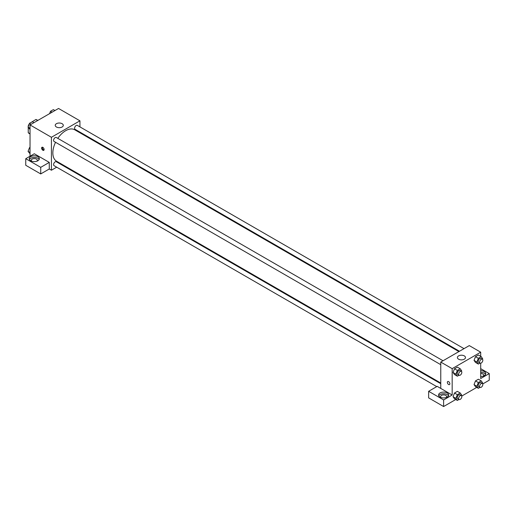 <?xml version="1.0" encoding="UTF-8"?>
<svg xmlns="http://www.w3.org/2000/svg" width="515" height="515" viewBox="0 0 515 515"><rect width="100%" height="100%" fill="white"/><g stroke="black" fill="none" stroke-linecap="round" stroke-linejoin="round"><path stroke-width="0.77" d="M30.076 123.079L35.883 119.499A7.809 4.506 120 0 1 36.784 119.821L37.84 120.426M30.031 133.752L28.248 132.722A7.809 4.506 120 0 0 28.975 133.346L30.031 133.952M28.248 132.722L28.248 127.392M28.248 126.645L28.248 125.795A7.809 4.506 120 0 1 29.426 123.6M29.876 122.963A7.809 4.506 120 0 0 29.593 123.362M37.666 120.529L35.883 119.499M30.031 156.225L30.031 124.933L58.549 108.465L79.941 120.819L79.941 126.896M79.941 132.13L79.941 132.793M56.412 123.703A4.036 2.33 180 0 1 60.809 123.194A4.036 2.33 180 0 1 63.3 125.345A4.036 2.33 180 0 1 59.264 127.675A4.036 2.33 180 0 1 55.234 125.345A4.036 2.33 180 0 1 56.412 123.703M56.682 167.182L51.423 170.22L51.423 137.286L30.031 124.933M51.423 137.286L79.941 120.819M42.861 150.251A1.764 1.017 60 0 1 41.709 148.7A1.764 1.017 60 0 1 41.979 147.284A1.764 1.017 60 0 1 43.749 148.307A1.764 1.017 60 0 1 43.749 150.341A1.764 1.017 60 0 1 42.861 150.251M49.279 162.399L34.305 153.753L25.75 158.697L40.724 167.343L49.279 162.399L49.279 168.984L51.423 170.22M42.417 147.213A1.764 1.017 -120 0 0 43.582 149.839A1.764 1.017 -120 0 0 44.026 150M30.739 156.637A5.041 2.91 180 0 1 36.237 156.006A5.041 2.91 180 0 1 39.346 158.697A5.041 2.91 180 0 1 34.305 161.607A5.041 2.91 180 0 1 29.265 158.697A5.041 2.91 180 0 1 30.739 156.637M39.146 159.515A5.041 2.91 0 0 0 30.739 158.285A5.041 2.91 0 0 0 29.471 159.515M31.64 161.163A3.026 1.745 180 0 1 31.28 160.339A3.026 1.745 180 0 1 33.147 158.729A3.026 1.745 180 0 1 36.449 159.103A3.026 1.745 180 0 1 37.331 160.339A3.026 1.745 180 0 1 36.977 161.163M40.724 167.343L40.724 173.928L49.279 168.984M25.75 158.697L25.75 165.283L40.724 173.928M61.794 164.234L61.221 164.568M443.029 360.757L56.322 137.499A2.266 1.307 120 0 0 54.049 138.805A2.266 1.307 120 0 0 54.049 141.425L440.763 364.684M440.763 383.694L56.322 161.736A2.266 1.307 120 0 0 54.571 162.347A2.266 1.307 120 0 0 53.586 164.626A2.266 1.307 120 0 0 54.049 165.663L436.752 386.617M464.021 348.642L77.314 125.377A2.266 1.307 120 0 0 75.563 125.982A2.266 1.307 120 0 0 74.578 128.267A2.266 1.307 120 0 0 75.048 129.304L459.489 351.256M458.91 351.591L74.759 129.799A18.154 10.48 120 0 0 57.809 138.355M55.543 142.282A18.154 10.48 120 0 0 52.845 152.929A18.154 10.48 120 0 0 56.605 161.24L440.763 383.031M440.763 388.419L437.196 386.359L428.641 391.297L443.615 399.943L452.17 395.005L440.763 388.419L440.763 362.071L469.281 345.604L480.695 352.189L480.695 356.335M428.641 391.297L428.641 397.889L443.615 406.535L455.762 399.518M461.73 396.074L476.755 387.396M482.722 383.952L489.25 380.186L489.25 373.594L480.695 378.538L480.695 363.23M480.695 373.497A3.026 1.745 180 0 1 482.832 374.006A3.026 1.745 180 0 1 483.72 375.242A3.026 1.745 180 0 1 483.36 376.066M485.529 374.418A5.041 2.91 0 0 0 480.695 372.332M480.695 370.684A5.041 2.91 180 0 1 485.735 373.594A5.041 2.91 180 0 1 480.695 376.51M440.943 397.477A3.026 1.745 180 0 1 440.589 396.653A3.026 1.745 180 0 1 443.615 394.902A3.026 1.745 180 0 1 446.64 396.653A3.026 1.745 180 0 1 446.28 397.477M448.449 395.829A5.041 2.91 0 0 0 440.048 394.593A5.041 2.91 0 0 0 438.774 395.829M440.048 392.945A5.041 2.91 180 0 1 445.546 392.314A5.041 2.91 180 0 1 448.655 395.005A5.041 2.91 180 0 1 443.615 397.915A5.041 2.91 180 0 1 438.574 395.005A5.041 2.91 180 0 1 440.048 392.945M443.615 399.943L443.615 406.535M480.695 368.656L489.25 373.594M478.338 382.548L475.487 380.9L478.371 379.24L475.487 380.9L474.045 384.615L475.487 386.662L474.045 384.615L476.896 386.263L478.338 382.548L481.222 380.881L482.664 382.935L482.433 383.521M480.012 363.107L478.338 364.073L475.487 362.425L474.045 360.378L475.487 356.657L478.371 354.996L475.487 356.657L478.338 358.305L481.222 356.644L482.664 358.691L482.433 359.283M459.013 375.229L457.346 376.188L454.494 374.547L453.052 372.5L454.494 368.779L457.378 367.118L454.494 368.779L457.346 370.427L460.23 368.766L461.672 370.813L461.44 371.399M457.346 394.67L454.494 393.022L457.378 391.355L454.494 393.022L453.052 396.737L454.494 398.784L453.052 396.737L455.904 398.385L457.346 394.67L460.23 393.003L461.672 395.056L461.44 395.642M452.17 395.005L452.17 368.656L480.695 352.189M464.292 355.891A4.036 2.33 180 0 1 465.476 357.539A4.036 2.33 180 0 1 461.44 359.869A4.036 2.33 180 0 1 457.404 357.539A4.036 2.33 180 0 1 459.895 355.389A4.036 2.33 180 0 1 464.292 355.891M452.17 368.656L440.763 362.071M447.722 381.538A1.764 1.017 -120 0 0 447.451 382.954A1.764 1.017 -120 0 0 448.604 384.505A1.764 1.017 60 0 1 447.451 382.954A1.764 1.017 60 0 1 447.722 381.538A1.764 1.017 60 0 1 449.486 382.555A1.764 1.017 60 0 1 449.486 384.596A1.764 1.017 60 0 1 448.604 384.505A1.764 1.017 -120 0 0 449.486 384.596M457.346 376.188L455.904 374.141L457.346 370.427M461.35 371.334L459.921 370.517A2.266 1.307 120 0 0 458.176 371.122A2.266 1.307 120 0 0 457.185 373.401A2.266 1.307 120 0 0 457.655 374.437L459.077 375.261A2.266 1.307 120 0 0 461.35 373.954A2.266 1.307 120 0 0 461.35 371.334A2.266 1.307 120 0 0 459.599 371.946A2.266 1.307 120 0 0 458.608 374.225A2.266 1.307 120 0 0 459.077 375.261M454.494 374.547L453.052 372.493L455.904 374.141M460.23 368.766L457.378 367.118M478.338 364.073L476.896 362.019L478.338 358.305M482.343 359.219L480.913 358.395A2.266 1.307 120 0 0 479.169 359A2.266 1.307 120 0 0 478.178 361.285A2.266 1.307 120 0 0 478.647 362.322L480.07 363.146A2.266 1.307 120 0 0 482.343 361.833A2.266 1.307 120 0 0 482.343 359.219A2.266 1.307 120 0 0 480.592 359.824A2.266 1.307 120 0 0 479.607 362.103A2.266 1.307 120 0 0 480.07 363.146M475.487 362.425L474.045 360.371L476.896 362.019M481.222 356.644L478.371 354.996M459.013 399.466L457.346 400.432L455.904 398.385M461.35 395.578L459.921 394.754A2.266 1.307 120 0 0 458.176 395.359A2.266 1.307 120 0 0 457.185 397.644A2.266 1.307 120 0 0 457.655 398.681L459.077 399.505A2.266 1.307 120 0 0 461.35 398.198A2.266 1.307 120 0 0 461.35 395.578A2.266 1.307 120 0 0 459.599 396.183A2.266 1.307 120 0 0 458.608 398.468A2.266 1.307 120 0 0 459.077 399.505M457.346 400.432L454.494 398.784M460.23 393.003L457.378 391.355M480.012 387.344L478.338 388.31L476.896 386.263M482.343 383.456L480.913 382.632A2.266 1.307 120 0 0 479.169 383.244A2.266 1.307 120 0 0 478.178 385.523A2.266 1.307 120 0 0 478.647 386.559L480.07 387.383A2.266 1.307 120 0 0 482.343 386.076A2.266 1.307 120 0 0 482.343 383.456A2.266 1.307 120 0 0 480.592 384.068A2.266 1.307 120 0 0 479.607 386.347A2.266 1.307 120 0 0 480.07 387.383M478.338 388.31L475.487 386.662M481.222 380.881L478.371 379.24M30.031 129.484L28.061 127.128L29.503 123.413L32.381 121.746L33.964 122.66M30.031 128.261L28.061 127.128M31.08 124.327L29.503 123.413M49.582 113.648L50.496 111.291L53.373 109.631L54.957 110.545M52.079 112.206L50.496 111.291M30.031 153.721L28.061 151.365L29.503 147.651L30.031 147.348M30.031 152.504L28.061 151.365M30.031 147.96L29.503 147.651"/></g></svg>
